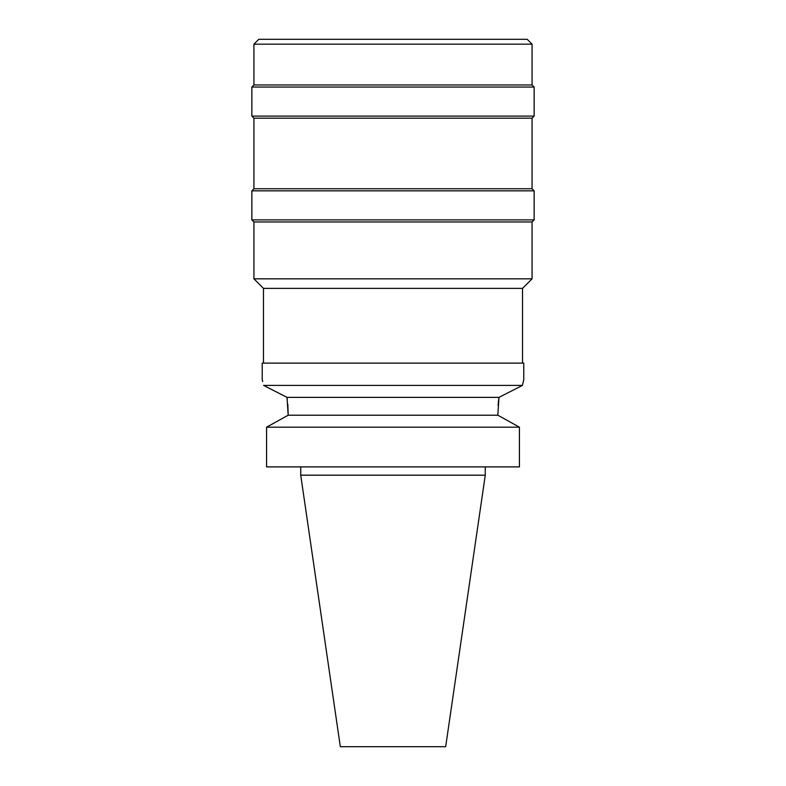 <?xml version="1.0" encoding="UTF-8"?>
<svg xmlns="http://www.w3.org/2000/svg" width="786" height="786" viewBox="0 0 786 786"><rect width="100%" height="100%" fill="white"/><g stroke="black" fill="none" stroke-linecap="round" stroke-linejoin="round"><path stroke-width="1.18" d="M485.267 475.196L300.733 475.196L340.328 746.7L445.672 746.7L485.267 475.196L485.267 466.894M287.804 404.122L288.187 415.205L266.572 427.181L266.572 466.894L519.428 466.894L519.428 427.181L497.813 415.205L498.992 397.372L287.008 397.372L287.293 399.455M266.572 466.894L266.572 427.181L269.343 425.639M285.259 416.816L288.187 415.205L497.813 415.205M498.098 405.468L498.491 401.224M498.511 401.007L498.943 397.687M500.741 416.816L516.657 425.639M288.187 415.205L287.008 397.372L263.565 385.386C261.817 377.85 261.817 377.85 263.565 385.386L522.435 385.386L523.25 381.829M519.428 427.181L266.572 427.181M262.406 380.395L262.681 381.544M262.229 379.717L262.229 363.112L523.771 363.112L523.771 379.717L522.435 385.386L498.992 397.372M522.523 363.112L522.523 288.383L263.477 288.383L253.927 278.834L532.073 278.834L532.073 221.966L253.927 221.966L251.854 219.884L534.146 219.884L534.146 190.831L251.854 190.831L251.854 219.884M251.854 190.831L253.927 188.748L532.073 188.748L534.146 190.831M532.073 188.748L532.073 118.175L253.927 118.175L251.854 116.102L534.146 116.102L534.146 87.04L251.854 87.04L251.854 116.102M251.854 87.04L253.927 84.967L532.073 84.967L534.146 87.04M532.073 84.967L532.073 44.163L253.927 44.163L253.927 84.967M532.073 44.163L527.21 39.3L258.791 39.3L253.927 44.163M300.733 475.196L300.733 466.894M263.477 363.112L263.477 288.383M522.523 288.383L532.073 278.834M253.927 278.834L253.927 221.966M532.073 221.966L534.146 219.884M253.927 188.748L253.927 118.175M532.073 118.175L534.146 116.102"/></g></svg>
